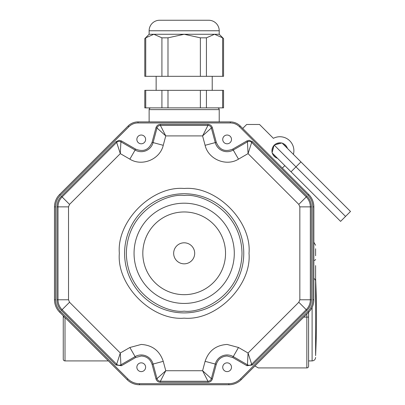 <?xml version="1.0" encoding="UTF-8"?>
<svg xmlns="http://www.w3.org/2000/svg" width="405" height="405" viewBox="0 0 405 405"><rect width="100%" height="100%" fill="white"/><g stroke="black" fill="none" stroke-linecap="round" stroke-linejoin="round"><path stroke-width="0.61" d="M145.729 107.872L145.729 90.345L144.787 90.345L144.787 107.872L223.56 107.872L223.56 90.345L222.623 90.345L222.623 107.872M145.729 90.345L222.623 90.345M149.126 34.268L149.126 30.765L219.221 30.765L219.221 34.268L149.126 34.268L144.787 38.607L144.787 76.327L223.56 76.327L223.56 38.607L219.221 34.268M219.221 30.765A10.515 10.515 0 0 0 208.712 20.25L159.641 20.25L208.712 20.25M149.126 30.765A10.515 10.515 0 0 1 159.641 20.25M222.623 76.327L222.623 37.827C223.864 38.865 223.864 38.865 222.623 37.827L214.528 34.268L206.434 37.827L200.364 37.827L184.174 34.268L167.989 37.827L161.919 37.827L153.824 34.268L145.729 37.827L144.787 38.607M230.329 121.89L138.019 121.89A14.018 14.018 0 0 0 128.107 125.995L59.631 194.471A17.526 17.526 0 0 0 54.498 206.864L54.498 299.776A17.526 17.526 0 0 0 59.631 312.169L127.079 379.617A17.526 17.526 0 0 0 139.472 384.75L228.881 384.75A17.526 17.526 0 0 0 241.269 379.617L308.721 312.169A17.526 17.526 0 0 0 313.855 299.776L313.855 206.864A17.526 17.526 0 0 0 308.721 194.471L240.246 125.995A14.018 14.018 0 0 0 230.329 121.89A14.018 14.018 0 0 1 240.246 125.995L239.502 126.74C236.945 124.259 233.893 122.993 230.329 122.943L230.329 121.89M252.426 364.991L246.923 365.715L247.45 364.804A3.503 3.503 0 0 0 251.682 364.247L306.241 309.688A14.018 14.018 0 0 0 310.346 299.776L310.346 206.864A14.018 14.018 0 0 0 306.241 196.952L251.682 142.393A3.503 3.503 0 0 0 247.45 141.836L233.245 150.037A12.266 12.266 0 0 1 215.263 142.59L211.349 127.99L202.586 135.908L207.962 125.393L160.385 125.393L165.766 135.908L157.003 127.99L153.09 142.59A12.266 12.266 0 0 1 135.108 150.037L120.898 141.836L120.3 153.627L116.67 142.393L62.107 196.952A14.018 14.018 0 0 0 58.001 206.864L58.001 299.776A14.018 14.018 0 0 0 62.107 309.688L116.67 364.247L120.3 353.013L120.898 364.804L135.108 356.602A12.266 12.266 0 0 1 153.09 364.049L157.003 378.65A3.503 3.503 0 0 0 160.385 381.247L207.962 381.247A3.503 3.503 0 0 0 211.349 378.65L215.263 364.049A12.266 12.266 0 0 1 227.109 354.957A12.266 12.266 0 0 0 215.263 364.049A12.266 12.266 0 0 1 233.245 356.602L247.45 364.804L248.052 353.013L251.682 364.247L252.426 364.991L306.985 310.433C309.865 307.476 311.334 303.922 311.399 299.776L310.346 299.776A14.018 14.018 0 0 1 306.241 309.688L306.985 310.433M138.019 122.943C134.46 122.988 131.402 124.259 128.851 126.74L128.107 125.995A14.018 14.018 0 0 1 138.019 121.89L138.019 122.943L230.329 122.943M60.375 195.215C57.227 198.46 55.622 202.343 55.551 206.864L54.498 206.864A17.526 17.526 0 0 1 59.631 194.471L60.375 195.215L128.851 126.74M55.551 299.776C55.622 304.297 57.227 308.175 60.375 311.425L59.631 312.169A17.526 17.526 0 0 1 54.498 299.776L55.551 299.776L55.551 206.864M127.823 378.872C131.068 382.021 134.951 383.626 139.472 383.697L139.472 384.75A17.526 17.526 0 0 1 127.079 379.617L127.823 378.872L60.375 311.425M228.881 383.697C233.396 383.626 237.279 382.021 240.524 378.872L241.269 379.617A17.526 17.526 0 0 1 228.881 384.75L228.881 383.697L139.472 383.697M307.977 311.425C311.121 308.18 312.731 304.297 312.802 299.776L313.855 299.776A17.526 17.526 0 0 1 308.721 312.169L307.977 311.425L240.524 378.872M312.802 206.864C312.731 202.343 311.121 198.46 307.977 195.215L308.721 194.471A17.526 17.526 0 0 1 313.855 206.864L312.802 206.864L312.802 299.776M227.109 143.795A4.379 4.379 0 0 1 222.73 139.411A4.379 4.379 0 0 1 227.109 135.032A4.379 4.379 0 0 1 231.493 139.411A4.379 4.379 0 0 1 227.109 143.795M141.244 143.795A4.379 4.379 0 0 1 136.86 139.411A4.379 4.379 0 0 1 141.244 135.032A4.379 4.379 0 0 1 145.623 139.411A4.379 4.379 0 0 1 141.244 143.795M141.244 371.608A4.379 4.379 0 0 1 136.86 367.224A4.379 4.379 0 0 1 141.244 362.845A4.379 4.379 0 0 1 145.623 367.224A4.379 4.379 0 0 1 141.244 371.608M227.109 371.608A4.379 4.379 0 0 1 222.73 367.224A4.379 4.379 0 0 1 227.109 362.845A4.379 4.379 0 0 1 231.493 367.224A4.379 4.379 0 0 1 227.109 371.608M246.923 365.715L232.718 357.514L227.109 356.01C221.641 356.359 218.032 359.134 216.275 364.323L212.367 378.918C211.653 381.029 210.185 382.153 207.962 382.295L160.385 382.295C158.168 382.153 156.7 381.029 155.986 378.918L152.072 364.323C150.321 359.134 146.711 356.365 141.244 356.01L135.635 357.514L121.424 365.715L115.926 364.991L61.368 310.433C58.482 307.456 57.009 303.902 56.953 299.776L56.953 206.864C57.019 202.718 58.487 199.164 61.368 196.207L115.926 141.649L119.146 140.312L121.424 140.925L135.635 149.126C143.329 152.204 148.812 149.936 152.072 142.317L155.986 127.722C156.7 125.611 158.168 124.487 160.385 124.345L207.962 124.345C210.185 124.487 211.653 125.611 212.367 127.722L216.275 142.317C219.54 149.936 225.023 152.204 232.718 149.126L246.923 140.925L249.202 140.312L252.426 141.649L306.985 196.207C309.871 199.184 311.344 202.738 311.399 206.864L311.399 299.776M184.174 203.199A50.119 50.119 0 0 1 234.292 253.317A50.119 50.119 0 0 1 184.174 303.436M212.367 127.722L211.349 127.99A3.503 3.503 0 0 0 207.962 125.393L207.962 124.345M160.385 124.345L160.385 125.393A3.503 3.503 0 0 0 157.003 127.99L155.986 127.722M121.424 140.925L120.898 141.836A3.503 3.503 0 0 0 116.67 142.393L115.926 141.649M61.368 196.207L62.107 196.952A14.018 14.018 0 0 0 58.001 206.864L56.953 206.864M56.953 299.776L58.001 299.776A14.018 14.018 0 0 0 62.107 309.688L61.368 310.433M115.926 364.991L116.67 364.247A3.503 3.503 0 0 0 120.898 364.804L121.424 365.715M155.986 378.918L157.003 378.65L165.766 370.732L160.385 381.247L160.385 382.295M207.962 382.295L207.962 381.247L202.586 370.732L211.349 378.65L212.367 378.918M311.399 206.864L310.346 206.864A14.018 14.018 0 0 0 306.241 196.952L306.985 196.207M252.426 141.649L251.682 142.393L248.052 153.627L247.45 141.836L246.923 140.925M184.174 193.737A59.581 59.581 0 0 0 124.593 253.317A59.581 59.581 0 0 0 184.174 312.903A59.581 59.581 0 0 0 243.759 253.317A59.581 59.581 0 0 0 184.174 193.737M184.174 188.482C216.391 185.687 251.809 221.1 249.014 253.317C251.809 285.535 216.397 320.952 184.174 318.158C151.961 320.952 116.544 285.54 119.338 253.317C116.544 221.105 151.956 185.687 184.174 188.482M152.072 364.323L153.09 364.049A12.266 12.266 0 0 0 141.244 354.957A12.266 12.266 0 0 1 153.09 364.049A12.266 12.266 0 0 0 135.108 356.602L135.635 357.514M232.718 357.514L233.245 356.602A12.266 12.266 0 0 0 227.109 354.957A12.266 12.266 0 0 1 233.245 356.602A12.266 12.266 0 0 0 227.109 354.957M173.659 253.317A10.515 10.515 0 0 1 184.174 242.808A10.515 10.515 0 0 1 194.689 253.317A10.515 10.515 0 0 1 184.174 263.832A10.515 10.515 0 0 1 173.659 253.317M234.292 253.317A50.119 50.119 0 0 1 184.174 303.436A50.119 50.119 0 0 1 134.055 253.317A50.119 50.119 0 0 1 184.174 203.199A50.119 50.119 0 0 1 234.292 253.317A50.119 50.119 0 0 0 184.174 203.199A50.119 50.119 0 0 0 134.055 253.317M242.18 378.705A14.018 14.018 0 0 1 241.815 379.07M126.537 379.07A14.018 14.018 0 0 1 126.173 378.705M108.383 360.916L65.013 360.916A1.752 1.752 0 0 1 63.261 359.164L63.261 315.794M254.917 365.973L258.304 367.927L306.843 367.927A1.752 1.752 0 0 0 308.595 366.176L308.595 312.29M312.103 307.415L312.103 360.916L308.595 360.916L308.595 366.176M150.878 107.872A1.752 1.752 0 0 0 149.126 109.623L149.126 121.89M217.47 107.872A1.752 1.752 0 0 1 219.221 109.623L219.221 121.89M315.606 265.589L315.606 355.661A849.918 849.918 0 0 0 315.606 278.554L315.606 286.861M315.606 255.773C315.606 242.21 315.606 242.21 315.606 255.773L315.606 248.761M315.606 353.778L315.606 348.285M315.606 335.634L315.606 334.246M315.606 324.03L315.606 311.728M315.606 310.195L315.606 308.661M315.606 299.968L315.606 297.229M285.94 146.909A7.184 7.184 0 0 0 283.713 144.681M279.577 143.573A7.184 7.184 0 0 0 276.529 144.388M273.507 147.415A7.184 7.184 0 0 0 272.692 150.457M273.795 154.594A7.184 7.184 0 0 0 276.028 156.821M277.521 158.315A7.918 7.918 0 0 1 272.307 153.1M272.145 152.498A7.918 7.918 0 0 1 274.053 145.375M274.494 144.934A7.918 7.918 0 0 1 281.617 143.026M282.219 143.188A7.918 7.918 0 0 1 287.434 148.402M293.412 154.376A14.018 14.018 0 0 0 273.385 138.323L259.544 124.482L246.66 124.482L242.696 128.446M282.346 168.1L284.826 165.62M276.19 137.224L277.293 136.971M300.935 161.904L350.502 211.466L340.59 221.378L272.049 152.847L274.144 145.025L281.961 142.935L300.935 161.904L295.979 166.86L274.144 145.025M345.546 216.422L295.979 166.86L291.023 171.816L277.774 158.568M161.919 90.345L161.919 107.872M167.989 107.872L167.989 90.345M200.364 90.345L200.364 107.872M206.434 107.872L206.434 90.345M145.729 76.327L145.729 37.827M161.919 37.827L161.919 76.327M167.989 76.327L167.989 37.827M200.364 37.827L200.364 76.327M206.434 76.327L206.434 37.827M307.977 195.215L239.502 126.74M216.275 142.317L215.263 142.59A12.266 12.266 0 0 0 233.245 150.037L232.718 149.126M211.349 127.99A3.503 3.503 0 0 0 207.962 125.393M152.072 142.317L153.09 142.59A12.266 12.266 0 0 1 135.108 150.037L135.635 149.126M160.385 125.393A3.503 3.503 0 0 0 157.003 127.99M120.898 141.836A3.503 3.503 0 0 0 116.67 142.393M62.107 196.952A14.018 14.018 0 0 0 58.001 206.864L68.516 206.864L69.544 204.388L62.107 196.952M58.001 299.776A14.018 14.018 0 0 0 62.107 309.688L69.544 302.251L68.516 299.776L58.001 299.776M116.67 364.247A3.503 3.503 0 0 0 120.898 364.804M157.003 378.65A3.503 3.503 0 0 0 160.385 381.247M216.275 364.323L205.102 361.331C208.666 350.786 216.002 345.161 227.109 344.442L238.499 347.495L233.245 356.602M207.962 381.247A3.503 3.503 0 0 0 211.349 378.65M247.45 364.804A3.503 3.503 0 0 0 249.202 365.275M310.346 206.864A14.018 14.018 0 0 0 306.241 196.952L298.809 204.388L299.837 206.864L310.346 206.864M249.202 141.365A3.503 3.503 0 0 0 247.45 141.836M184.174 311.151C167.26 313.475 127.135 296.121 126.345 253.317C127.135 210.519 167.26 193.165 184.174 195.488C201.093 193.165 241.218 210.519 242.003 253.317C241.218 296.121 201.093 313.475 184.174 311.151M306.241 309.688L298.809 302.251L299.837 299.776L310.346 299.776M233.245 150.037L238.499 159.145C226.273 166.804 208.332 159.373 205.102 145.309L215.263 142.59M205.102 145.309L202.586 135.908L165.766 135.908L163.245 145.309L153.09 142.59M163.245 145.309C160.021 159.373 142.079 166.809 129.853 159.145L135.108 150.037M129.853 159.145L120.3 153.627L69.544 204.388M68.516 206.864L68.516 299.776M69.544 302.251L120.3 353.013L129.853 347.495L135.108 356.602M129.853 347.495L141.244 344.442C152.346 345.156 159.681 350.786 163.245 361.331L153.09 364.049M163.245 361.331L165.766 370.732L202.586 370.732L205.102 361.331M238.499 347.495L248.052 353.013L298.809 302.251M299.837 299.776L299.837 206.864M298.809 204.388L248.052 153.627L238.499 159.145M142.818 253.317A41.356 41.356 0 0 1 184.174 211.962A41.356 41.356 0 0 1 225.534 253.317A41.356 41.356 0 0 1 184.174 294.678A41.356 41.356 0 0 1 142.818 253.317M65.013 317.55L65.013 360.916M306.843 314.042L306.843 317.105L303.78 317.105M306.843 367.927L306.843 317.105L308.595 317.105M64.572 317.105L63.261 317.105M219.221 109.623L149.126 109.623M315.606 259.453A3.503 1.225 180 0 1 313.855 260.516M315.606 281.197A3.503 3.124 180 0 0 313.855 278.493M212.215 76.327L212.215 90.345M156.138 76.327L156.138 90.345M313.855 242.225L315.606 245.258M312.103 360.916C314.229 360.708 315.399 359.544 315.606 357.412"/></g></svg>
